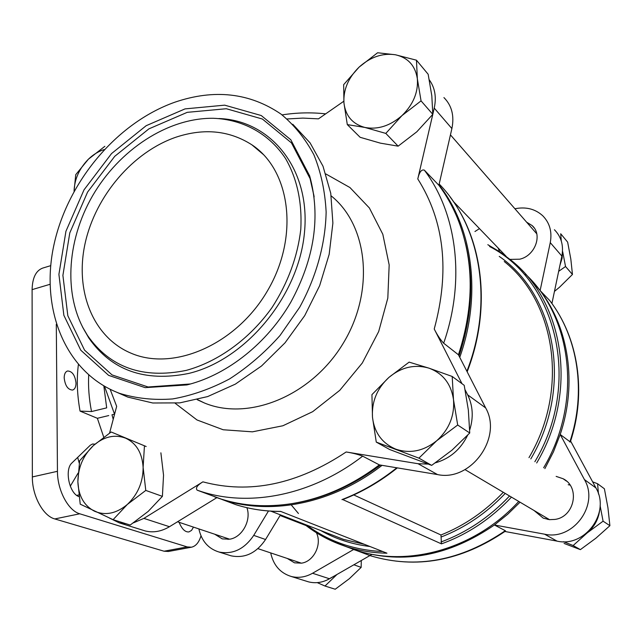 <?xml version="1.0" encoding="UTF-8"?>
<svg xmlns="http://www.w3.org/2000/svg" width="642" height="642" viewBox="0 0 642 642"><rect width="100%" height="100%" fill="white"/><g stroke="black" fill="none" stroke-linecap="round" stroke-linejoin="round"><path stroke-width="0.96" d="M176.333 137.075C132.998 151.801 95.642 195.746 85.169 243.133C74.649 290.473 92.697 337.251 131.241 353.277C173.95 371.638 236.85 344.248 267.883 290.12C299.357 236.232 290.505 170.226 251.873 144.811C229.499 130.527 204.316 127.951 176.333 137.075M186.212 370.394C142.901 379.205 110.007 367.569 87.521 335.477C63.141 298.337 66.054 241.673 92.584 195.786C119.155 149.915 167.634 117.767 213.208 118.28C242.612 119.356 268.99 133.488 285.562 158.55C297.134 178.709 302.205 202.31 300.793 229.346C297.575 256.744 287.985 282.809 272.023 307.542C249.714 338.928 218.28 361.695 186.212 370.394M317.252 582.631L324.988 586.034L336.889 574.566L326.874 580.119M563.572 541.696L573.137 545.531L587.229 532.876L583.193 535.701M599.62 510.438C598.4 519.482 594.267 526.962 587.229 532.876L603.087 521.184L600.109 505.703M562.504 251.15L562.095 258.269L559.92 265.323M558.66 271.341L565.538 266.518L562.681 251.688M146.175 446.527L111.162 431.986L146.175 446.527M144.426 446.118L143.118 467.384L145.782 490.424L127.365 504.427L113.088 519.683L130.206 525.044L148.19 511.401L162.402 496.362L163.541 475.184L160.885 452.811M457.69 425.02L436.737 440.725L418.913 458.139L376.268 442.097L389.638 449.504L431.673 465.37L452.056 450.106L469.743 432.989L468.339 409.981L464.214 385.336L452.201 376.469L453.485 399.581L457.69 425.02L469.743 432.989M421.056 100.882L401.932 115.632L385.81 133.408L364.873 127.445L347.306 124.604L360.13 137.3L380.401 143.15L398.136 146.159L416.794 131.811L432.804 114.34L431.809 95.77L428.158 74.263L416.465 60.196L417.348 78.773L421.056 100.882L432.804 114.34L417.781 178.933C419.274 172.176 421.449 169.239 424.322 170.13L438.895 185.289C446.262 195.16 452.417 206.058 457.369 217.991C474.093 259.729 474.454 305.327 458.444 354.785L443.654 343.205C465.723 280.064 456.871 213.04 424.322 170.13M216.868 497.654L169.464 526.713L143.888 518.391L202.888 481.845C197.279 485.224 195.369 488 197.142 490.167L221.161 499.075C243.302 506.016 266.952 507.517 292.102 503.585C322.677 498.521 351.76 485.625 379.358 464.888L362.658 456.157C358.132 454.4 352.635 453.003 346.174 451.976L418.038 463.717L428.062 464.094M461.991 383.691L434.233 329.001C437.202 334.947 440.348 339.682 443.654 343.205M570.313 442.001L560.209 434.482C577.415 383.322 568.724 327.709 540.123 290.553L529.457 278.138M345.163 546.246L370.426 555.747C415.92 569.318 460.876 560.956 505.294 530.685L505.551 531.03M569.823 442.009C586.636 391.845 578.001 337.21 549.769 300.584L540.123 290.553L550.258 242.628L561.862 256.078L551.919 303.497M505.294 530.685L494.412 524.995L507.71 514.25L520.036 502.196M270.707 552.914C273.388 565.193 280.209 573.033 291.187 576.46C298.41 578.257 305.528 577.19 312.55 573.258L353.59 549.528L357.409 550.804C403.521 564.543 449.191 555.94 494.412 524.995L544.577 534.184L557.023 541.118L504.933 531.48M113.217 419.314L111.989 414.772L114.525 414.162M88.692 375.088C88.098 386.733 89.045 398.891 91.525 411.554L80.049 411.097L97.375 418.295L108.731 415.559M91.525 411.554L106.684 407.863L103.835 385.946M103.731 437.162L97.375 418.295M200.986 535.829C198.996 542.434 195.818 546.222 191.444 547.209L187.191 546.912L79.777 513.793C68.253 510.719 57.331 490.191 57.451 471.308L56.303 324.25M191.444 547.209L168.405 551.478L164.063 551.213L54.787 518.937C43.078 515.959 32.1 495.664 32.349 476.934L32.1 289.63C32.405 277.769 35.952 270.587 42.725 268.083L50.71 265.66M76.021 383.113C75.965 386.974 74.825 389.293 72.602 390.055C67.924 389.798 65.115 385.73 64.176 377.865C64.248 374.029 65.38 371.734 67.579 370.98C72.273 371.228 75.09 375.281 76.021 383.113M193.467 527.114L191.557 530.396L188.941 531.913C185.45 532.274 182.36 529.514 179.672 523.623L179.126 522.323M79.038 496.651C69.24 493.682 64.232 469.342 72.056 462.826L90.217 445.291L92.472 444.023L94.984 444.152M78.107 473.074L70.283 486.203M77.674 457.409L79.247 463.139M214.548 496.82L223.456 499.949C271.582 515.47 332.676 503.625 382.062 465.338M459.76 357.353C482.03 294.509 472.536 227.316 438.984 184.928M291.267 504.933L298.442 513.496M344.337 545.965L355.804 550.194C407.919 567.536 474.944 549.215 518.752 501.434M543.646 467.769C582.607 402.237 572.423 317.541 525.381 274.022M331.569 540.909L346.712 546.743C359.52 550.812 372.93 552.955 386.941 553.187L280.65 511.401C265.026 511.385 250.155 509.162 236.047 504.732L223.456 499.949M353.758 494.95L440.966 534.987L441.447 543.87L342.756 499.58C362.04 492.141 380.233 481.572 397.35 467.882M554.431 229.74C561.301 236.77 563.78 245.549 561.862 256.078M570.618 441.07L595.912 487.92C610.783 512.565 584.974 547.73 557.023 541.118M371.742 554.511L329.49 578.771C322.605 582.599 315.607 583.626 308.497 581.853L306.306 581.171M544.873 468.612L553.436 451.888L560.209 434.482L584.437 479.59C599.572 504.789 573.105 540.893 544.577 534.184M292.704 503.488L294.205 503.256C324.435 498.248 353.196 485.521 380.481 465.073M459.022 355.909C472.103 316.442 474.205 278.708 465.338 242.708M109.565 433.053L116.667 406.362L110.167 389.341M143.888 518.391L133.48 522.821M125.968 523.712L119.187 522.829L109.429 518.054M465.137 389.887L467.657 394.846C472.961 405.768 473.644 417.501 469.695 430.036M467.617 435.268C460.603 449.48 449.849 458.669 435.372 462.842M429.281 79.833C434.947 87.665 436.592 97.086 434.233 108.097L432.804 114.26M287.102 118.963L302.872 118.096L318.48 118.842L343.799 101.251M268.484 510.992L253.726 535.38C244.393 549.167 232.797 554.712 218.954 552.008C208.297 548.701 201.604 541.005 198.868 528.912M280.458 514.884L265.555 539.505C256.351 553.091 244.899 558.54 231.184 555.844L228.953 555.145M228.079 539.424L226.931 538.293M246.897 507.678C251.52 520.229 242.219 537.338 229.764 539.192L222.292 538.895L214.709 534.208M556.141 476.388L563.066 478.723C580.48 487.15 574.614 516.995 554.905 519.418L549.416 519.659L543.268 518.15L534.056 510.502M514.908 208.754C525.918 206.58 535.195 208.923 542.755 215.776C549.745 222.918 552.24 231.866 550.258 242.628M526.617 222.172L532.098 225.535C542.875 234.635 535.131 255.845 519.731 259.199L510.101 259.384M499.628 251.672L498.096 247.956M474.952 231.513L479.47 228.624M316.394 532.74C322.284 544.272 313.85 561.525 301.499 563.162L294.485 562.825L287.295 558.46M299.806 523.134L301.403 523.021M169.464 526.713C161.375 531.512 153.294 532.924 145.228 530.95L142.757 530.18M458.444 354.785L485.657 407.919C502.855 437.675 470.747 481.933 437.539 474.574L379.358 464.888M443.927 97.576C451.808 105.529 454.464 115.857 451.888 128.569L438.895 185.289M186.83 384.935L145.148 387.64L108.634 375.369L80.78 350.211L63.863 315.302L58.912 274.367L65.933 231.28L84.022 189.839L111.531 153.582L146.175 125.696L185.032 108.891L224.676 105.16L261.246 115.536L290.794 139.747L309.669 175.916C320.815 216.434 314.492 258.598 290.698 302.398C267.032 343.141 228.151 374.021 189.037 384.373L186.83 384.935M174.857 102.198C116.354 122.919 66.904 182.529 53.631 246.295C40.285 309.942 65.62 373.05 119.444 393.313C136.08 398.449 153.799 400.327 172.626 398.939C191.749 395.584 210.728 388.924 229.539 378.94C247.876 367.152 264.697 352.691 280 335.549L299.694 307.237C316.362 276.774 325.478 243.711 326.136 212.012C325.069 191.332 320.992 172.257 313.898 154.802C305.247 138.624 294.285 125.062 281.019 114.107C249.666 92.769 214.276 88.797 174.857 102.198M117.189 392.447L127.838 397.109L152.78 402.999L179.752 402.887L207.671 396.571L235.349 384.133L261.543 365.98L285.04 342.812L304.717 315.639L319.644 285.69L329.161 254.36L332.885 223.087L330.75 193.266L322.99 166.174L310.094 142.893L292.776 124.251M547.73 519.442L546.663 517.966M568.202 484.71L570.04 485.071M104.205 149.562C98.499 151.327 93.226 154.553 88.371 159.24C79.247 168.565 74.48 179.238 74.063 191.268L75.74 174.672L88.371 159.24L104.879 146.304M347.306 124.604L343.943 102.961L343.663 84.656L359.079 67.137L377.592 52.764L395.416 54.771L416.465 60.196M385.81 133.408L398.136 146.159M376.268 442.097L372.488 417.276L371.935 394.637L388.908 377.408L409.123 362.128L428.968 368.155L452.201 376.469M418.913 458.139L431.673 465.37M113.088 519.683L80.226 504.171L77.859 481.644L79.64 460.779L93.315 445.644L111.162 431.986M145.782 490.424L162.402 496.362M343.943 102.961C343.221 89.784 348.269 77.843 359.079 67.137C370.426 56.977 382.536 52.861 395.416 54.771C407.999 57.644 415.302 65.644 417.348 78.773C418.351 92.312 413.207 104.598 401.932 115.632C390.071 125.936 377.713 129.869 364.873 127.445C352.538 124.066 345.557 115.905 343.943 102.961M372.488 417.276C371.59 401.691 377.063 388.402 388.908 377.408C401.346 367.128 414.7 364.046 428.968 368.155C442.916 373.355 451.093 383.828 453.485 399.581C454.729 415.671 449.143 429.386 436.737 440.725C423.672 451.109 410.029 453.918 395.809 449.159C382.142 443.349 374.366 432.724 372.488 417.276M77.859 481.644C78.083 467.408 83.235 455.403 93.315 445.644C103.827 436.568 114.605 434.08 125.655 438.181C136.377 443.261 142.203 452.995 143.118 467.384C143.11 482.046 137.853 494.396 127.365 504.427C116.403 513.584 105.432 515.839 94.446 511.201C83.958 505.631 78.428 495.776 77.859 481.644M598.496 494.075L597.566 483.731L592.622 481.829M561.277 240.951L560.707 233.768L567.64 242.114L570.834 259.151L572.463 274.455L565.538 266.518M572.463 274.455L559.519 287.231L554.463 291.38M603.087 521.184L609.9 525.694L607.926 507.694L604.395 488.779L597.566 483.731M609.9 525.694L595.904 538.189L580.376 549.632L573.137 545.531M580.376 549.632L564.061 543.429M361.277 560.514L361.157 567.384L349.312 578.723L335.212 589.236L324.988 586.034M361.157 567.384L353.862 564.775M197.238 490.207L201.588 491.652C250.236 507.3 312.205 495.191 362.658 456.157M434.233 329.001C449.898 271.173 444.416 221.153 417.781 178.933M202.888 481.845C249.65 494.34 297.415 484.381 346.174 451.976M78.372 364.688C76.526 379.069 77.08 394.541 80.049 411.097M50.004 284.31L32.1 289.63M57.451 471.308L32.349 476.934M79.777 513.793L54.787 518.937M187.191 546.912L164.063 551.213M270.876 511.16L343.462 539.36L329.86 534.08L343.462 539.36L364.343 544.304M222.108 499.516L236.047 504.732C250.236 509.194 265.17 511.441 280.851 511.473M441.447 543.87C467.785 534.304 491.122 518.72 511.465 497.117M536.688 462.97C578.209 393.337 564.535 303.193 512.059 261.013L500.359 252.162L487.824 244.698M341.929 499.62C361.277 492.173 379.566 481.564 396.796 467.793M466.886 371.269C493.899 302.125 480.73 226.449 439.192 184.021M320.647 530.501C335.646 538.983 352.081 544.32 369.969 546.519M306.691 525.076C328.447 541.35 353.79 550.17 382.72 551.534M440.966 534.987C464.278 525.678 485.055 511.441 503.296 492.286M528.976 457.642C569.157 389.774 555.555 302.157 504.243 261.519M441.423 536.913C465.322 527.547 486.588 513.054 505.23 493.433M530.806 458.91C573.258 387.527 555.82 295.103 499.243 256.399M440.974 541.992C466.734 532.459 489.589 517.123 509.539 495.977M534.866 461.71C582.142 382.969 556.494 280.771 489.613 246.528M175.242 403.328L197.014 419.972L223.207 429.763L252.41 431.833L282.881 425.766L312.67 411.683L339.77 390.328L362.305 363.003L378.684 331.545L387.816 298.105L389.172 264.953L382.817 234.274L369.383 207.976L349.946 187.544L325.895 173.982M265.555 539.505L253.726 535.38M584.437 479.59L595.912 487.92M312.55 573.258L329.49 578.771M437.539 474.574L418.038 463.717M485.657 407.919L467.657 394.846M451.888 128.569L434.233 108.097M197.198 399.661L204.421 402.983C248.35 421.337 310.961 396.274 342.772 344.024C374.968 291.998 368.347 225.591 331.184 195.89M78.814 494.942L76.743 495.375M561.638 257.153L561.1 259.689M218.898 118.529C270.844 120.327 310.76 168.982 304.46 232.645C298.666 296.227 245.653 359.889 188.692 373.443C144.851 382.295 111.556 370.474 88.805 337.989L82.722 327.356M190.53 383.972L148.077 386.99L112.061 374.92L84.559 350.139L67.827 315.744L62.9 275.386L69.785 232.91L87.601 192.054L114.733 156.319L148.904 128.865L187.231 112.342L226.321 108.731L262.377 119.019L291.484 142.917L310.07 178.572L314.01 196.003M221.161 499.075L197.142 490.167M325.646 113.859C311.234 112.262 296.708 112.607 282.079 114.894M104.534 386.348L114.565 414.251M549.985 300.873C578.282 337.748 586.844 392.174 570.321 442.001M505.551 531.038C461.285 561.132 416.249 569.374 370.426 555.747L357.409 550.804M355.804 550.194L346.712 546.743C330.951 541.671 316.779 534.12 304.196 524.105M450.138 197.022C483.546 240.902 491.435 309.428 467.159 371.798M294.205 503.256L292.102 503.585M231.184 555.844L218.954 552.008M291.187 576.46L308.497 581.853M145.228 530.95L119.187 522.829M197.463 399.597L204.421 402.983L197.174 399.669M127.838 397.109L119.444 393.313M263.549 154.674L251.873 144.811M534.232 227.982L532.098 225.535M566.485 481.099L563.066 478.723M177.505 521.777L229.675 539.208M257.932 548.645L301.419 563.178M280.089 515.494L306.049 525.557M453.364 201.524L506.065 256.222M450.443 134.876L536.768 233.8M465.001 469.607L549.536 519.667M332.668 576.949L331.136 577.824M561.943 255.668L560.707 261.559M87.521 335.477L82.497 326.93M314.139 196.966L309.669 175.916M189.719 384.189L189.037 384.373"/></g></svg>
